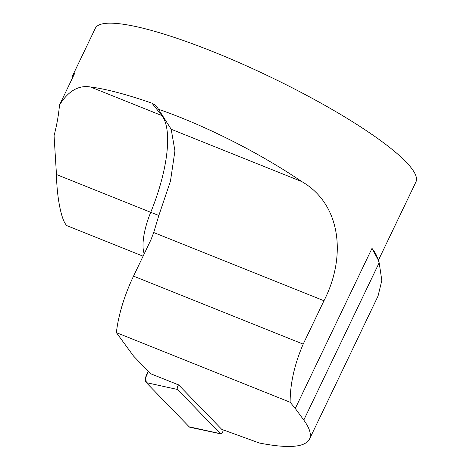 <?xml version="1.0" encoding="UTF-8"?>
<svg xmlns="http://www.w3.org/2000/svg" width="470" height="470" viewBox="0 0 470 470"><rect width="100%" height="100%" fill="white"/><g stroke="black" fill="none" stroke-linecap="round" stroke-linejoin="round"><path stroke-width="0.7" d="M371.987 248.371L295.283 408.465L290.131 402.255L116.384 332.631L133.603 356.137L150.7 373.762L178.618 384.889L221.728 429.339L259.387 443.022C288.322 448.686 305.018 447.387 309.489 439.121C311.616 434.562 309.712 428.217 303.79 420.08L379.167 262.754L378.162 259.834L371.987 248.371A177.766 31.784 25.6 0 1 376.934 256.502L378.168 259.834M295.283 408.465L303.79 420.08M72.057 78.848A177.766 31.784 25.6 0 1 72.627 75.658A177.766 31.784 25.6 0 1 74.754 73.208L59.461 105.133A93.324 31.707 -68.2 0 1 54.068 135.671L56.465 174.535C56.847 199.568 62.299 224.36 67.786 226.017L143.091 256.191M116.384 332.631A71.105 24.158 -68.2 0 1 133.533 276.137L150.905 239.882L153.714 232.521L158.86 215.419L170.451 181.162L174.934 150.893L171.192 129.256L156.78 106.578L155.576 105.304L152.004 103.2A177.766 31.784 -154.4 0 0 90.534 86.997C78.625 84.929 68.273 90.974 59.461 105.133M378.362 260.368L415.932 181.961A177.766 31.784 -154.4 0 0 190.097 42.911A177.766 31.784 -154.4 0 0 95.298 28.335L72.627 75.658M158.331 109.21C204.673 125.196 259.528 152.873 301.781 181.584C341.079 204.133 346.649 256.673 323.971 300.741L303.191 344.122C294.49 364.309 290.137 383.685 290.131 402.255M378.068 295.971L381.822 280.396L379.167 262.754M178.618 384.889L178.488 385.03A2.726 1.263 110 0 0 177.56 389.483L220.412 433.669A2.726 1.263 110 0 0 220.73 433.851A2.726 1.263 110 0 0 222.997 430.92L223.215 429.88M220.73 433.851L190.015 427.289A7.056 3.278 -70 0 1 189.193 426.819L146.34 382.633A7.056 3.278 -70 0 1 148.438 371.435L145.647 377.657L146.34 382.633L189.193 426.819L191.002 427.218M133.533 276.137L303.191 344.122M153.714 232.521L323.971 300.741M171.192 129.256L301.781 181.584M90.534 86.997L161.833 115.567L152.004 103.2M56.465 174.535L150.723 212.305A93.324 31.707 111.8 0 0 161.833 115.567A14.223 13.131 141.5 0 1 162.984 116.096M144.243 253.788A42.529 14.447 -68.2 0 1 150.723 212.305A14.223 0.329 -157.7 0 0 158.86 215.419M177.56 389.483L146.34 382.633M189.193 426.819L220.412 433.669M175.674 383.714L178.488 385.03M309.571 438.957L378.08 295.971M154.013 231.516L154.095 231.216"/></g></svg>
